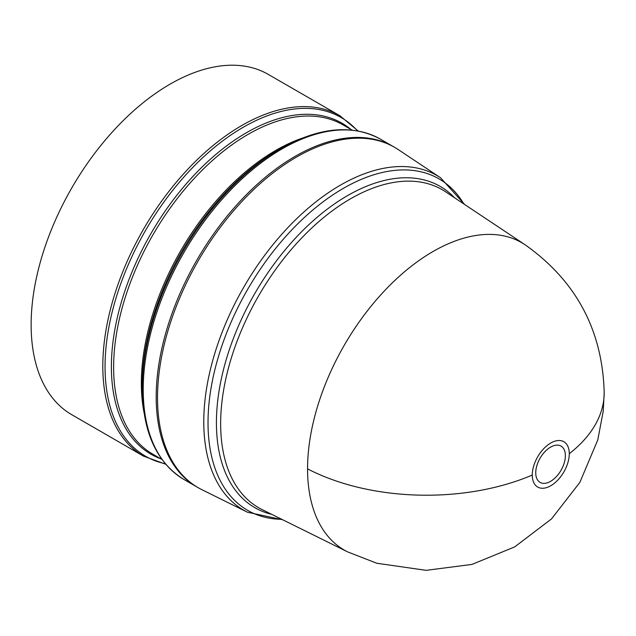 <?xml version="1.0" encoding="UTF-8"?>
<svg xmlns="http://www.w3.org/2000/svg" width="636" height="636" viewBox="0 0 636 636"><rect width="100%" height="100%" fill="white"/><g stroke="black" fill="none" stroke-linecap="round" stroke-linejoin="round"><path stroke-width="0.95" d="M604.2 392.619C602.467 330.1 576.065 280.802 525.002 244.701L525.018 244.717A177.476 102.468 120 0 0 387.181 288.013A177.476 102.468 120 0 0 307.562 468.867A177.476 102.468 120 0 0 347.661 551.905A177.476 102.468 120 0 0 347.669 551.905L376.822 563.258L426.152 570.341L471.984 564.41L514.747 546.873L551.531 518.889L579.865 482.374L597.792 439.897L603.222 411.214L604.2 392.619A177.722 102.603 180 0 1 569.284 453.699A26.171 15.113 -60 0 1 550.776 485.745A26.171 15.113 -60 0 1 532.268 475.06A26.171 15.113 -60 0 1 550.776 443.014A26.171 15.113 -60 0 1 569.284 453.699M550.553 481.357A20.948 12.1 -60 0 1 535.743 472.802A20.948 12.1 -60 0 1 550.553 447.148A20.948 12.1 -60 0 1 565.372 455.702A20.948 12.1 -60 0 1 550.553 481.357M247.444 512.218A193.233 111.562 120 0 1 203.774 421.811A193.233 111.562 120 0 1 340.411 185.156A193.233 111.562 120 0 1 440.541 177.762L398.271 149.603A196.484 113.447 120 0 0 245.679 197.534A196.484 113.447 120 0 0 157.521 397.762A196.484 113.447 120 0 0 201.922 489.696L247.444 512.218L282.63 519.731M394.034 147.011A196.484 113.447 120 0 0 393.382 146.622A196.484 113.447 120 0 0 295.136 156.353A196.484 113.447 120 0 0 166.775 329.504A196.484 113.447 120 0 0 196.89 486.953A196.484 113.447 120 0 0 197.558 487.327M277.407 150.517L280.563 148.697A195.562 112.906 120 0 0 142.281 388.206L142.281 384.549A191.078 110.322 120 0 1 277.391 150.525L280.563 148.697C318.859 127.113 352.137 123.925 380.392 139.125A196.484 113.447 120 0 0 282.145 148.856A196.484 113.447 120 0 0 153.785 321.999A196.484 113.447 120 0 0 183.907 479.449C156.615 462.579 142.742 432.17 142.281 388.206M143.505 456.123A196.484 113.447 120 0 1 113.383 298.674A196.484 113.447 120 0 1 241.744 125.531A196.484 113.447 120 0 1 339.99 115.8L268.312 74.42A196.484 113.447 120 0 0 170.066 84.151A196.484 113.447 120 0 0 41.706 257.294A196.484 113.447 120 0 0 71.828 414.744L143.505 456.123L165.742 464.264M532.268 475.06A177.722 102.603 180 0 1 307.562 468.867M525.018 244.717L445.613 191.81A183.597 105.997 120 0 0 350.476 198.829A183.597 105.997 120 0 0 220.652 423.687A183.597 105.997 120 0 0 262.143 509.595L347.669 551.905M271.818 514.381A185.442 107.071 -60 0 1 216.415 422.749A185.442 107.071 -60 0 1 347.542 195.626A185.442 107.071 -60 0 1 454.597 197.796M463.867 203.973A191.38 110.497 120 0 0 343.345 188.359A191.38 110.497 120 0 0 208.02 422.749A191.38 110.497 120 0 0 281.804 519.318M143.982 412.311A190.148 109.782 -60 0 1 275.809 150.374A190.148 109.782 -60 0 1 302.283 138.123M352.082 130.102L343.162 124.95A190.148 109.782 120 0 0 248.088 134.363A190.148 109.782 120 0 0 123.861 301.925A190.148 109.782 120 0 0 153.014 454.295L161.934 459.446M160.829 458.81A191.078 110.322 -60 0 1 119.274 309.629A191.078 110.322 -60 0 1 246.498 132.693A191.078 110.322 -60 0 1 350.977 129.466M357.496 130.865A195.562 112.906 120 0 0 243.334 127.2A195.562 112.906 120 0 0 111.221 315.997A195.562 112.906 120 0 0 165.304 463.747M339.99 115.8L358.155 130.984M196.89 486.953L183.907 479.449M440.541 177.762L464.638 204.482M393.382 146.622L380.392 139.125"/></g></svg>

